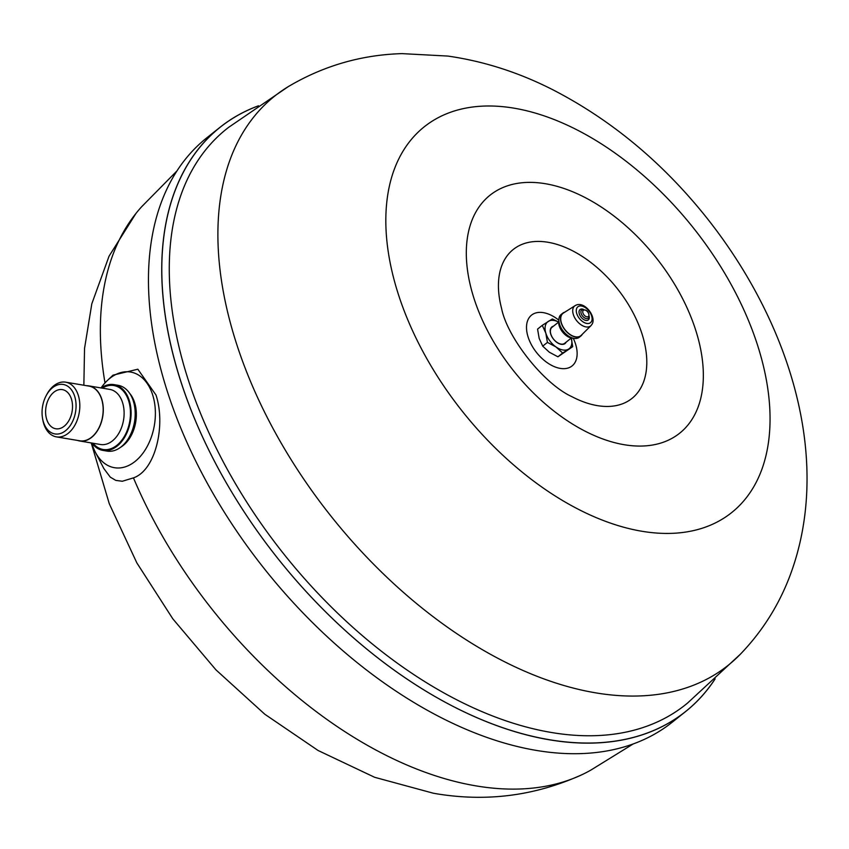 <?xml version="1.0" encoding="UTF-8"?>
<svg xmlns="http://www.w3.org/2000/svg" width="849" height="849" viewBox="0 0 849 849"><rect width="100%" height="100%" fill="white"/><g stroke="black" fill="none" stroke-linecap="round" stroke-linejoin="round"><path stroke-width="1.27" d="M77.609 440.44A27.932 18.625 -80.4 0 0 79.721 440.992L100.543 444.505A27.932 18.625 -80.4 0 0 108.205 443.465A27.932 18.625 -80.4 0 0 124.103 414.408A27.932 18.625 -80.4 0 0 109.818 389.415L89.007 385.913A27.932 18.625 -80.4 0 0 86.821 385.733M102.294 388.152A32.421 21.618 99.6 0 1 104.968 386.741A32.421 21.618 99.6 0 1 130.184 408.125A32.421 21.618 99.6 0 1 111.994 448.283A32.421 21.618 99.6 0 1 93.019 443.231M551.404 732.485A368.148 220.22 51.5 0 0 687.531 703.078L740.508 654.07A363.871 217.662 -128.5 0 1 415.278 602.503A363.871 217.662 -128.5 0 1 231.204 156.672A363.871 217.662 -128.5 0 1 288.32 86.598L228.721 127.286A368.148 220.22 51.5 0 0 182.758 190.123A368.148 220.22 51.5 0 0 256.324 516.67A368.148 220.22 51.5 0 0 551.404 732.485M715.038 678.967A373.507 223.425 -128.5 0 1 549.473 739.723A373.507 223.425 -128.5 0 1 202.391 436.588A373.507 223.425 -128.5 0 1 258.372 105.86M553.452 326.196A10.591 6.336 51.5 0 0 550.439 332.978A10.591 6.336 51.5 0 0 556.944 342.444A10.591 6.336 51.5 0 0 566.156 342.136M558.631 322.068L551.967 327.374A10.188 6.102 51.5 0 0 550.831 334.082A10.188 6.102 51.5 0 0 556.859 342.285A10.188 6.102 51.5 0 0 564.67 343.314L571.335 338.008M633.365 743.851L590.872 770.085A361.907 216.484 -128.5 0 1 582.966 774.224A361.907 216.484 -128.5 0 1 476.045 785.887A361.907 216.484 -128.5 0 1 133.452 477.881L122.309 481.256L115.782 480.385L110.317 477.17L103.865 468.563L95.343 452.177A48.51 32.347 -80.4 0 0 138.143 458.725A48.51 32.347 -80.4 0 0 152.894 395.645A48.51 32.347 -80.4 0 0 107.42 380.458A48.51 32.347 -80.4 0 0 101.052 387.94M105 382.931A361.907 216.484 -128.5 0 1 136.031 213.332A361.907 216.484 -128.5 0 1 141.825 206.551L176.889 170.989M79.721 440.992A27.932 18.625 -80.4 0 0 87.394 439.962A27.932 18.625 -80.4 0 0 103.281 410.905A27.932 18.625 -80.4 0 0 89.007 385.913M61.786 433.001A25.088 16.725 99.6 0 1 42.45 417.772A25.088 16.725 99.6 0 1 46.175 395.645A25.088 16.725 99.6 0 1 56.352 385.382A25.088 16.725 99.6 0 1 75.858 401.927A25.088 16.725 99.6 0 1 61.786 433.001M42.45 417.772L42.641 419.003A27.741 18.498 -80.4 0 0 56.405 436.874A27.741 18.498 -80.4 0 0 64.025 435.845A27.741 18.498 -80.4 0 0 79.806 406.989A27.741 18.498 -80.4 0 0 65.617 382.167A27.741 18.498 -80.4 0 0 58.008 383.196A27.741 18.498 -80.4 0 0 46.759 394.541L46.175 395.645M56.405 436.874L79.753 440.801A27.741 18.498 -80.4 0 0 87.373 439.782A27.741 18.498 -80.4 0 0 103.154 410.916A27.741 18.498 -80.4 0 0 88.975 386.104L65.617 382.167M56.915 390.349A19.856 13.234 -80.4 0 0 45.613 411.001A19.856 13.234 -80.4 0 0 55.769 428.766A19.856 13.234 -80.4 0 0 61.224 428.034A19.856 13.234 -80.4 0 0 72.515 407.382A19.856 13.234 -80.4 0 0 62.37 389.617A19.856 13.234 -80.4 0 0 56.915 390.349M573.224 338.22A32.495 19.442 -128.5 0 1 575.951 360.528A32.495 19.442 -128.5 0 1 544.135 360.326A32.495 19.442 -128.5 0 1 527.696 320.508A32.495 19.442 -128.5 0 1 558.844 320.179M91.777 443.019A48.51 32.347 -80.4 0 0 92.085 444.101A48.51 32.347 -80.4 0 0 95.343 452.177M107.42 380.458L113.044 375.141L137.835 369.219L155.993 395.008C165.895 424.893 155.792 470.208 133.452 477.881M120.622 447.253A31.254 20.832 -80.4 0 0 134.747 403.031A31.254 20.832 -80.4 0 0 129.695 393.395M91.851 443.04A33.355 22.244 -80.4 0 0 102.941 450.405L107.027 451.095A33.355 22.244 -80.4 0 0 121.205 446.807A33.355 22.244 -80.4 0 0 133.473 401.545A33.355 22.244 -80.4 0 0 118.107 385.308L114.021 384.618A33.355 22.244 -80.4 0 0 101.127 387.951M102.941 450.405A33.355 22.244 -80.4 0 0 125.588 435.59A33.355 22.244 -80.4 0 0 129.388 400.855A33.355 22.244 -80.4 0 0 114.021 384.618M715.155 678.86A373.549 223.446 -128.5 0 1 685.567 711.589L672.291 722.17A373.549 223.446 -128.5 0 1 395.241 690.63A373.549 223.446 -128.5 0 1 164.95 383.78A373.549 223.446 -128.5 0 1 206.71 137.888L219.987 127.318A373.549 223.446 -128.5 0 1 258.499 105.785M685.567 711.589A373.549 223.446 -128.5 0 1 408.518 680.06A373.549 223.446 -128.5 0 1 178.226 373.21A373.549 223.446 -128.5 0 1 219.987 127.318M563.396 313.058A14.295 8.554 51.5 0 0 567.673 332.585A14.295 8.554 51.5 0 0 581.183 335.376L591.01 325.613A12.788 7.652 51.5 0 1 578.933 323.119A12.788 7.652 51.5 0 1 573.425 307.508A12.788 7.652 51.5 0 1 575.102 305.661L563.396 313.058M558.854 320.264L558.769 320.689A12.565 7.514 51.5 0 0 564.744 334.347A12.565 7.514 51.5 0 0 572.714 338.189L573.139 338.199M564.797 312.177A14.56 8.713 51.5 0 0 562.781 313.175A14.56 8.713 51.5 0 0 567.599 332.734A14.56 8.713 51.5 0 0 580.928 335.949A14.56 8.713 51.5 0 0 582.361 334.198M562.781 313.175L561.115 314.501A14.56 8.713 51.5 0 0 565.943 334.05A14.56 8.713 51.5 0 0 579.262 337.276L580.928 335.949M571.112 337.361L572.714 346.647L562.643 353.035L555.999 346.944L547.425 342.391L545.811 333.105L542.278 325.347L552.359 318.959L558.631 322.036M542.278 325.347L537.566 329.104L539.179 338.39L542.713 346.148L549.356 352.239L557.931 356.792L572.714 346.647M557.931 356.792L562.643 353.035M542.713 346.148L547.425 342.391M558.6 322.089A17.203 10.294 51.5 0 0 548.284 321.389A17.203 10.294 51.5 0 0 545.811 333.105A17.203 10.294 51.5 0 0 555.999 346.944A17.203 10.294 51.5 0 0 568.639 349.077A17.203 10.294 51.5 0 0 571.303 338.04M501.653 308.696A95.215 56.957 -128.5 0 1 501.579 308.41A95.215 56.957 -128.5 0 1 501.929 265.312A95.215 56.957 -128.5 0 1 595.16 265.917A95.215 56.957 -128.5 0 1 643.319 382.581A95.215 56.957 -128.5 0 1 571.908 396.674A95.215 56.957 -128.5 0 1 571.61 396.515M548.836 406.947A152.141 91.013 -128.5 0 1 471.874 220.549A152.141 91.013 -128.5 0 1 620.821 221.504A152.141 91.013 -128.5 0 1 697.782 407.902A152.141 91.013 -128.5 0 1 548.836 406.947M761.033 471.556A246.592 147.514 -128.5 0 1 519.599 470.006A246.592 147.514 -128.5 0 1 394.849 167.869A246.592 147.514 -128.5 0 1 636.283 169.418A246.592 147.514 -128.5 0 1 761.033 471.556M122.298 445.884A31.148 20.769 -80.4 0 0 123.041 445.322A31.148 20.769 -80.4 0 0 134.492 403.052A31.148 20.769 -80.4 0 0 130.831 395.241M591.509 321.442A10.146 6.07 -128.5 0 1 581.215 320.434A10.146 6.07 -128.5 0 1 576.842 308.038A10.146 6.07 -128.5 0 1 587.147 309.047A10.146 6.07 -128.5 0 1 591.509 321.442M588.707 316.04A3.969 2.377 -128.5 0 1 584.674 315.648A3.969 2.377 -128.5 0 1 582.966 310.798A3.969 2.377 -128.5 0 1 586.999 311.19A3.969 2.377 -128.5 0 1 588.707 316.04M583.465 317.048A5.296 3.163 -128.5 0 1 581.183 310.585A5.296 3.163 -128.5 0 1 581.714 309.938C586.776 309.195 589.227 311.657 589.047 317.314L588.304 318.226A5.296 3.163 -128.5 0 1 583.465 317.048M588.835 317.579A5.296 3.163 -128.5 0 1 588.304 318.226M583.412 309.323A6.622 3.958 51.5 0 0 579.4 310.373A6.622 3.958 51.5 0 0 582.244 318.449A6.622 3.958 51.5 0 0 588.962 319.107A6.622 3.958 51.5 0 0 589.291 316.709M582.966 774.224C535.358 796.054 485.522 802.401 433.457 793.253L374.664 777.302L318.11 750.505L264.803 714.232L215.922 669.829L172.803 618.815L136.838 562.876L109.277 503.733L91.225 442.934M83.86 385.234L84.539 348.43L91.819 303.772L109.054 256.175L136.031 213.332M571.908 396.674C543.413 383.759 507.108 337.085 501.579 308.41M740.508 654.07C761.956 631.72 778.246 606.133 789.368 577.309C833.071 463.437 791.884 325.974 707.949 219.36C664.151 163.984 612.851 120.983 554.026 90.376C519.737 72.738 484.344 61.308 447.848 56.066L401.991 53.625C361.281 54.835 323.395 65.819 288.32 86.598M575.102 305.661C584.038 300.015 596.497 316.497 592.199 323.989L591.01 325.613"/></g></svg>
